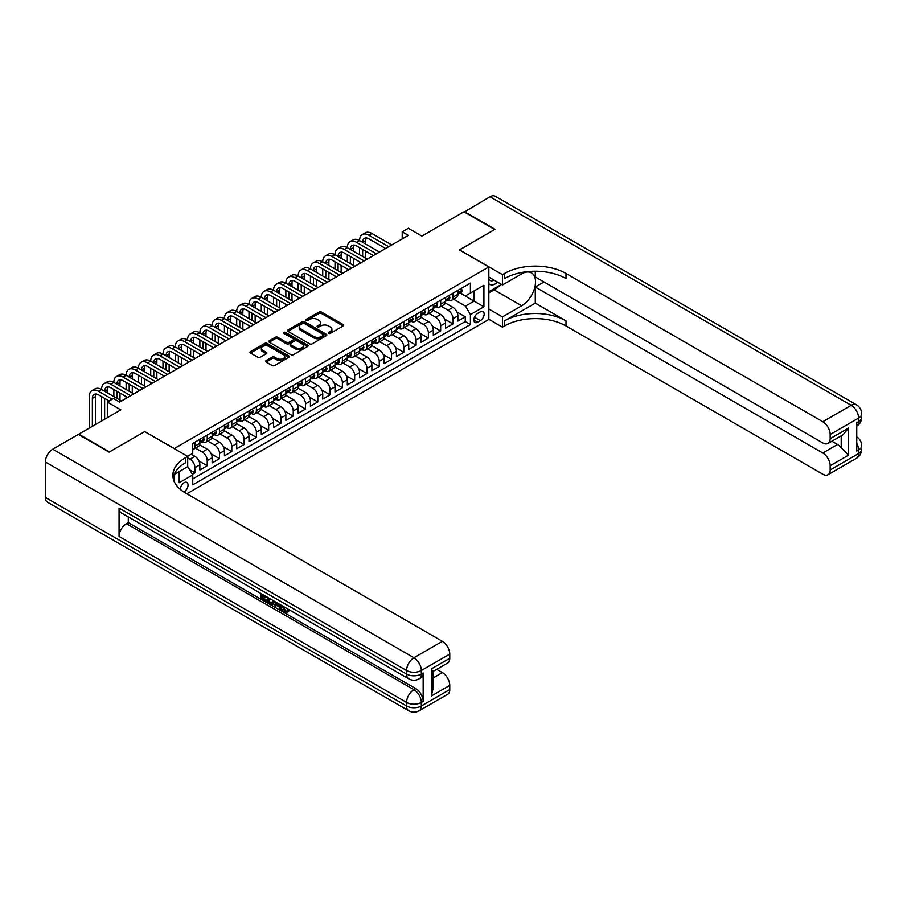 <?xml version="1.0" encoding="UTF-8"?>
<svg xmlns="http://www.w3.org/2000/svg" width="907" height="907" viewBox="0 0 907 907"><rect width="100%" height="100%" fill="white"/><g stroke="black" fill="none" stroke-linecap="round" stroke-linejoin="round"><path stroke-width="1.36" d="M328.651 333.357A1.19 0.692 0 0 0 330.341 333.357L343.152 325.953A1.701 0.986 0 0 0 343.651 325.262A1.701 0.986 0 0 0 343.152 324.57L321.441 312.031A1.701 0.986 0 0 0 319.037 312.031L306.215 319.434A1.19 0.692 0 0 0 307.904 320.409L309.57 319.445A5.453 3.152 0 0 1 317.28 319.445L319.094 320.488A5.453 3.152 0 0 1 320.693 322.722A5.453 3.152 0 0 1 319.094 324.944L317.439 325.908A1.19 0.692 0 0 0 319.128 326.883L320.783 325.919A5.453 3.152 0 0 1 328.504 325.919L330.307 326.962A5.453 3.152 0 0 1 331.905 329.196A5.453 3.152 0 0 1 330.307 331.418L328.651 332.381A1.19 0.692 0 0 0 328.651 333.357L328.651 332.381M183.804 491.979A5.555 3.209 120 0 0 184.121 491.809A5.555 3.209 120 0 0 187.76 486.9A5.555 3.209 120 0 0 186.91 482.456A5.555 3.209 120 0 0 184.121 482.728A5.555 3.209 120 0 0 180.198 489.281M266.091 360.635A1.701 0.986 0 0 0 265.592 361.326A1.701 0.986 0 0 0 266.091 362.029L272.179 365.544A1.701 0.986 0 0 0 274.594 365.544L288.823 357.324A1.701 0.986 0 0 0 289.322 356.632A1.701 0.986 0 0 0 288.823 355.929L267.111 343.402A1.701 0.986 0 0 0 264.708 343.402L250.468 351.61A1.701 0.986 0 0 0 249.969 352.313A1.701 0.986 0 0 0 250.468 353.004L257.826 357.256A1.701 0.986 0 0 0 260.241 357.256L266.329 353.741A1.701 0.986 0 0 0 266.828 353.038A1.701 0.986 0 0 0 266.329 352.347L262.679 350.238A4.558 2.63 0 0 1 261.341 348.379A4.558 2.63 0 0 1 264.164 345.941A4.558 2.63 0 0 1 269.13 346.519L283.426 354.762A4.558 2.63 0 0 1 284.764 356.632A4.558 2.63 0 0 1 281.941 359.059A4.558 2.63 0 0 1 276.975 358.492L274.594 357.12A1.701 0.986 0 0 0 272.179 357.12L266.091 360.635L266.091 362.029M144.814 431.653L174.303 448.534L488.828 266.941L459.35 249.913L494.666 229.516L463.953 211.785L421.868 236.081L408.354 228.281L402.209 231.829L408.354 235.378L119.622 402.073L113.477 398.524L107.332 402.073L107.332 417.673M144.814 431.505L109.486 451.901L78.773 434.17L120.846 409.873L107.332 402.073M309.684 343.889A1.701 0.986 0 0 0 312.099 343.889L326.327 335.669A1.701 0.986 0 0 0 326.826 334.978A1.701 0.986 0 0 0 326.327 334.275L304.616 321.747A1.701 0.986 0 0 0 302.212 321.747L287.984 329.955A1.701 0.986 0 0 0 287.474 330.658A1.701 0.986 0 0 0 287.984 331.35L309.684 343.889M284.299 333.617A1.19 0.692 0 0 1 285.501 333.776L285.501 332.359L307.575 345.102A1.701 0.986 0 0 1 308.074 345.805A1.701 0.986 0 0 1 307.575 346.497L293.346 354.716A1.701 0.986 0 0 1 290.932 354.716L269.22 342.177L269.22 340.783A1.701 0.986 0 0 0 268.721 341.486A1.701 0.986 0 0 0 269.22 342.177M269.22 340.783L275.32 337.268A1.701 0.986 0 0 1 277.723 337.268L286.533 342.358A1.701 0.986 0 0 0 288.948 342.358L292.984 340.023A1.701 0.986 0 0 0 293.483 339.331A1.701 0.986 0 0 0 292.984 338.628L283.823 333.334A1.19 0.692 0 0 1 285.501 332.359M192.386 474.338L194.937 472.864L189.835 469.917M187.692 457.831L190.028 459.18A6.95 4.013 60 0 1 194.937 467.683L199.857 464.849L199.857 470.03L207.227 465.767L198.916 460.971M195.504 448.149L202.306 452.083A6.95 4.013 60 0 1 207.227 460.597L212.136 457.752L212.136 462.933L219.517 458.681L211.206 453.885M207.782 441.051L214.596 444.986A6.95 4.013 60 0 1 219.517 453.5L224.426 450.666L224.426 455.836L231.795 451.584L223.485 446.788M220.072 433.965L226.886 437.9A6.95 4.013 60 0 1 231.795 446.403L236.716 443.568L236.716 448.75L244.085 444.487L235.775 439.691M232.362 426.868L239.176 430.802A6.95 4.013 60 0 1 244.085 439.317L248.994 436.471L248.994 441.652L256.375 437.401L248.065 432.605M244.641 419.771L251.454 423.705A6.95 4.013 60 0 1 256.375 432.22L261.284 429.385L261.284 434.555L268.653 430.303L260.343 425.508M256.93 412.685L263.744 416.619A6.95 4.013 60 0 1 268.653 425.122L273.574 422.288L273.574 427.469L280.943 423.206L272.633 418.41M269.22 405.588L276.034 409.522A6.95 4.013 60 0 1 280.943 418.036L285.864 415.191L285.864 420.372L293.233 416.12L284.923 411.325M281.51 398.49L288.313 402.425A6.95 4.013 60 0 1 293.233 410.939L298.142 408.105L298.142 413.275L305.523 409.023L297.213 404.227M293.789 391.405L300.602 395.327A6.95 4.013 60 0 1 305.523 403.842L310.432 401.007L310.432 406.189L317.801 401.926L309.491 397.13M306.078 384.307L312.892 388.241A6.95 4.013 60 0 1 317.801 396.756L322.722 393.91L322.722 399.091L330.091 394.84L321.781 390.044M318.368 377.21L325.171 381.144A6.95 4.013 60 0 1 330.091 389.659L335 386.824L335 391.994L342.381 387.743L334.071 382.947M330.647 370.124L337.461 374.047A6.95 4.013 60 0 1 342.381 382.561L347.29 379.727L347.29 384.908L354.66 380.645L346.349 375.849M342.937 363.027L349.751 366.961A6.95 4.013 60 0 1 354.66 375.475L359.58 372.63L359.58 377.811L366.95 373.559L358.639 368.764M355.227 355.929L362.04 359.864A6.95 4.013 60 0 1 366.95 368.378L371.87 365.544L371.87 370.714L379.239 366.462L370.929 361.666M367.516 348.844L374.319 352.766A6.95 4.013 60 0 1 379.239 361.281L384.149 358.446L384.149 363.628L391.518 359.365L383.219 354.569M379.795 341.746L386.609 345.68A6.95 4.013 60 0 1 391.518 354.195L396.438 351.349L396.438 356.53L403.808 352.279L395.497 347.483M392.085 334.649L398.899 338.583A6.95 4.013 60 0 1 403.808 347.098L408.728 344.263L408.728 349.433L416.098 345.182L407.787 340.386M404.375 327.563L411.177 331.486A6.95 4.013 60 0 1 416.098 340L421.007 337.166L421.007 342.347L428.387 338.084L420.077 333.288M416.653 320.466L423.467 324.4A6.95 4.013 60 0 1 428.387 332.914L433.297 330.069L433.297 335.25L440.666 330.998L432.356 326.191M428.943 313.368L435.757 317.303A6.95 4.013 60 0 1 440.666 325.817L445.586 322.983L445.586 328.153L452.956 323.901L452.956 318.72A6.95 4.013 -120 0 0 448.047 310.205L441.233 306.283M444.645 319.105L452.956 323.901M199.857 464.849A6.95 4.013 -120 0 0 194.937 456.334L191.252 454.214M212.136 457.752A6.95 4.013 -120 0 0 207.227 449.248L199.631 444.861M224.426 450.666A6.95 4.013 -120 0 0 219.517 442.151L211.909 437.764M236.716 443.568A6.95 4.013 -120 0 0 231.795 435.054L224.199 430.666M248.994 436.471A6.95 4.013 -120 0 0 244.085 427.968L236.489 423.58M261.284 429.385A6.95 4.013 -120 0 0 256.375 420.871L248.767 416.483M273.574 422.288A6.95 4.013 -120 0 0 268.653 413.773L261.057 409.386M285.864 415.191A6.95 4.013 -120 0 0 280.943 406.687L273.347 402.3M298.142 408.105A6.95 4.013 -120 0 0 293.233 399.59L285.637 395.203M310.432 401.007A6.95 4.013 -120 0 0 305.523 392.493L297.915 388.105M322.722 393.91A6.95 4.013 -120 0 0 317.801 385.407L310.205 381.019M335 386.824A6.95 4.013 -120 0 0 330.091 378.31L322.495 373.922M347.29 379.727A6.95 4.013 -120 0 0 342.381 371.212L334.774 366.825M359.58 372.63A6.95 4.013 -120 0 0 354.66 364.126L347.064 359.739M371.87 365.544A6.95 4.013 -120 0 0 366.95 357.029L359.353 352.642M384.149 358.446A6.95 4.013 -120 0 0 379.239 349.932L371.643 345.544M396.438 351.349A6.95 4.013 -120 0 0 391.518 342.846L383.922 338.458M408.728 344.263A6.95 4.013 -120 0 0 403.808 335.749L396.212 331.361M421.007 337.166A6.95 4.013 -120 0 0 416.098 328.651L408.501 324.264M433.297 330.069A6.95 4.013 -120 0 0 428.387 321.554L420.78 317.178M445.586 322.983A6.95 4.013 -120 0 0 440.666 314.468L433.07 310.081M480.359 311.838L477.649 313.403A5.385 3.106 120 0 0 474.134 318.153A5.385 3.106 120 0 0 474.962 322.461A5.385 3.106 120 0 0 477.649 322.2L480.359 320.636A5.385 3.106 120 0 0 483.873 315.885A5.385 3.106 120 0 0 483.046 311.577A5.385 3.106 120 0 0 480.359 311.838M174.303 481.708L174.303 474.429M186.831 493.793L488.828 319.434L488.828 266.941M187.692 466.481L192.726 474.928L192.726 484.86L470.404 324.536L470.404 314.604L465.484 306.101L453.523 299.185M192.726 474.928L179.212 482.728L179.212 471.583M187.568 456.334L192.726 453.353L192.726 443.432L470.404 283.109L470.404 293.04L483.919 285.24L483.919 306.804L470.404 314.604M202.25 441.834L202.306 441.868A6.95 4.013 60 0 0 205.787 442.208L210.696 439.373A6.95 4.013 -120 0 0 212.136 436.188L212.136 432.22M214.528 434.736L214.596 434.77A6.95 4.013 60 0 0 218.077 435.122L222.986 432.276A6.95 4.013 -120 0 0 224.426 429.102L224.426 425.122M226.818 427.639L226.886 427.685A6.95 4.013 60 0 0 230.355 428.025L235.276 425.19A6.95 4.013 -120 0 0 236.716 422.004L236.716 418.036M239.108 420.553L239.176 420.587A6.95 4.013 60 0 0 242.645 420.927L247.566 418.093A6.95 4.013 -120 0 0 248.994 414.907L248.994 410.939M251.398 413.456L251.454 413.49A6.95 4.013 60 0 0 254.935 413.841L259.844 410.996A6.95 4.013 -120 0 0 261.284 407.821L261.284 403.842M263.676 406.359L263.744 406.404A6.95 4.013 60 0 0 267.214 406.744L272.134 403.91A6.95 4.013 -120 0 0 273.574 400.724L273.574 396.756M275.966 399.273L276.034 399.307A6.95 4.013 60 0 0 279.503 399.647L284.424 396.812A6.95 4.013 -120 0 0 285.864 393.627L285.864 389.659M288.256 392.175L288.313 392.209A6.95 4.013 60 0 0 291.793 392.561L296.702 389.715A6.95 4.013 -120 0 0 298.142 386.541L298.142 382.561M300.534 385.078L300.602 385.124A6.95 4.013 60 0 0 304.083 385.464L308.992 382.629A6.95 4.013 -120 0 0 310.432 379.443L310.432 375.475M312.824 377.992L312.892 378.026A6.95 4.013 60 0 0 316.362 378.366L321.282 375.532A6.95 4.013 -120 0 0 322.722 372.346L322.722 368.378M325.114 370.895L325.171 370.929A6.95 4.013 60 0 0 328.651 371.28L333.561 368.435A6.95 4.013 -120 0 0 335 365.26L335 361.281M337.393 363.798L337.461 363.832A6.95 4.013 60 0 0 340.941 364.183L345.85 361.349A6.95 4.013 -120 0 0 347.29 358.163L347.29 354.195M349.683 356.712L349.751 356.746A6.95 4.013 60 0 0 353.22 357.086L358.14 354.252A6.95 4.013 -120 0 0 359.58 351.066L359.58 347.098M361.972 349.614L362.04 349.649A6.95 4.013 60 0 0 365.51 349.989L370.43 347.154A6.95 4.013 -120 0 0 371.87 343.98L371.87 340M374.262 342.517L374.319 342.551A6.95 4.013 60 0 0 377.8 342.903L382.709 340.068A6.95 4.013 -120 0 0 384.149 336.882L384.149 332.914M386.541 335.431L386.609 335.465A6.95 4.013 60 0 0 390.089 335.805L394.998 332.971A6.95 4.013 -120 0 0 396.438 329.785L396.438 325.817M398.831 328.334L398.899 328.368A6.95 4.013 60 0 0 402.368 328.708L407.288 325.874A6.95 4.013 -120 0 0 408.728 322.699L408.728 318.72M411.12 321.237L411.177 321.271A6.95 4.013 60 0 0 414.658 321.622L419.567 318.788A6.95 4.013 -120 0 0 421.007 315.602L421.007 311.634M423.399 314.139L423.467 314.185A6.95 4.013 60 0 0 426.948 314.525L431.857 311.691A6.95 4.013 -120 0 0 433.297 308.505L433.297 304.537M435.689 307.054L435.757 307.088A6.95 4.013 60 0 0 439.226 307.428L444.147 304.593A6.95 4.013 -120 0 0 445.586 301.419L445.586 297.439M192.726 478.896L465.246 321.566L465.246 316.804L457.876 321.067L457.876 315.885A6.95 4.013 -120 0 0 452.956 307.371L445.36 302.983M447.979 299.956L448.047 299.99A6.95 4.013 -120 0 0 451.516 300.342A6.95 4.013 -120 0 0 452.956 297.156L452.956 293.188M451.516 300.342L456.436 297.507A6.95 4.013 -120 0 0 457.876 294.322L457.876 290.342M194.937 442.151L194.937 446.119A6.95 4.013 60 0 1 193.497 449.305A6.95 4.013 60 0 1 192.726 449.589M193.497 449.305L198.418 446.471A6.95 4.013 -120 0 0 199.857 443.285L199.857 439.317M207.227 435.054L207.227 439.033A6.95 4.013 60 0 1 205.787 442.208M219.517 427.968L219.517 431.936A6.95 4.013 60 0 1 218.077 435.122M231.795 420.871L231.795 424.839A6.95 4.013 60 0 1 230.355 428.025M244.085 413.773L244.085 417.753A6.95 4.013 60 0 1 242.645 420.927M256.375 406.687L256.375 410.656A6.95 4.013 60 0 1 254.935 413.841M268.653 399.59L268.653 403.558A6.95 4.013 60 0 1 267.214 406.744M280.943 392.493L280.943 396.472A6.95 4.013 60 0 1 279.503 399.647M293.233 385.407L293.233 389.375A6.95 4.013 60 0 1 291.793 392.561M305.523 378.31L305.523 382.278A6.95 4.013 60 0 1 304.083 385.464M317.801 371.212L317.801 375.192A6.95 4.013 60 0 1 316.362 378.366M330.091 364.115L330.091 368.095A6.95 4.013 60 0 1 328.651 371.28M342.381 357.029L342.381 360.997A6.95 4.013 60 0 1 340.941 364.183M354.66 349.932L354.66 353.911A6.95 4.013 60 0 1 353.22 357.086M366.95 342.835L366.95 346.814A6.95 4.013 60 0 1 365.51 349.989M379.239 335.749L379.239 339.717A6.95 4.013 60 0 1 377.8 342.903M391.518 328.651L391.518 332.631A6.95 4.013 60 0 1 390.089 335.805M403.808 321.554L403.808 325.534A6.95 4.013 60 0 1 402.368 328.708M416.098 314.468L416.098 318.436A6.95 4.013 60 0 1 414.658 321.622M428.387 307.371L428.387 311.339A6.95 4.013 60 0 1 426.948 314.525M440.666 300.274L440.666 304.253A6.95 4.013 60 0 1 439.226 307.428M440.666 325.817L440.666 330.998M428.387 332.914L428.387 338.084M416.098 340L416.098 345.182M403.808 347.098L403.808 352.279M391.518 354.195L391.518 359.365M379.239 361.281L379.239 366.462M366.95 368.378L366.95 373.559M354.66 375.475L354.66 380.645M342.381 382.561L342.381 387.743M330.091 389.659L330.091 394.84M317.801 396.756L317.801 401.926M305.523 403.842L305.523 409.023M293.233 410.939L293.233 416.12M280.943 418.036L280.943 423.206M268.653 425.122L268.653 430.303M256.375 432.22L256.375 437.401M244.085 439.317L244.085 444.487M231.795 446.403L231.795 451.584M219.517 453.5L219.517 458.681M207.227 460.597L207.227 465.767M194.937 467.683L194.937 472.864M465.484 306.101L474.089 301.135L474.089 290.92L483.919 285.24M460.019 293.006L483.919 306.804M460.268 292.859L465.484 295.886L470.404 293.04M402.209 231.829L402.209 238.915M456.935 312.008L465.246 316.804M465.246 321.566L470.404 324.536M329.128 333.527L330.307 332.846A5.453 3.152 0 0 0 331.905 330.613L331.905 329.196M320.693 322.722L320.693 324.139A5.453 3.152 0 0 1 319.094 326.361L317.915 327.053M343.152 324.57L343.152 325.953L321.441 313.448A1.701 0.986 0 0 0 319.037 313.448L306.691 320.568M326.305 335.681L304.616 323.164A1.701 0.986 0 0 0 302.212 323.164L288.007 331.361M323.311 335.465A1.19 0.692 0 0 0 323.311 334.49L304.264 323.482A1.19 0.692 0 0 0 302.575 323.482L300.818 324.491A5.453 3.152 0 0 0 299.219 326.724A5.453 3.152 0 0 0 300.818 328.946L313.845 336.474A5.453 3.152 0 0 0 321.566 336.474L323.311 335.465L323.311 336.882A1.19 0.692 0 0 0 323.663 336.395L323.663 334.978M299.219 326.724L299.219 328.141A5.453 3.152 0 0 0 300.818 330.375L300.818 328.946M323.311 336.882L321.566 337.892A5.453 3.152 0 0 1 313.845 337.892L300.818 330.375M269.243 342.188L275.32 338.685L275.32 337.268M293.483 339.331L293.483 340.749A1.701 0.986 0 0 1 292.984 341.44L288.948 343.776A1.701 0.986 0 0 1 286.533 343.776L277.723 338.685A1.701 0.986 0 0 0 275.32 338.685M285.501 333.776L307.552 346.508M295.671 347.63A4.558 2.63 0 0 0 300.636 348.197A4.558 2.63 0 0 0 303.46 345.771A4.558 2.63 0 0 0 302.122 343.9L297.088 340.998A1.701 0.986 0 0 0 294.673 340.998L290.637 343.334A1.701 0.986 0 0 0 290.127 344.025A1.701 0.986 0 0 0 290.637 344.717L295.671 347.63L295.671 349.048A4.558 2.63 0 0 0 300.636 349.614A4.558 2.63 0 0 0 303.46 347.188L303.46 345.771M290.127 344.025L290.127 345.442A1.701 0.986 0 0 0 290.637 346.145L290.637 344.717M295.671 349.048L290.637 346.145M284.764 356.632L284.764 358.05A4.558 2.63 0 0 1 281.941 360.476A4.558 2.63 0 0 1 276.975 359.909L274.594 358.537A1.701 0.986 0 0 0 272.179 358.537L266.114 362.04M261.341 348.379L261.341 349.796A4.558 2.63 0 0 0 262.679 351.655L262.679 350.238M266.329 352.347L266.329 353.741L262.679 351.655M288.8 357.335L267.111 344.819A1.701 0.986 0 0 0 264.708 344.819L250.491 353.016M461.13 288.471L462.173 290.274A4.603 2.653 60 0 1 461.221 292.315L458.885 293.664A4.603 2.653 -120 0 0 459.69 292.598L459.588 292.19M89.271 428.104L89.271 396.608A13.027 7.528 60 0 1 91.97 390.645L95.042 388.865A13.027 7.528 60 0 1 101.561 389.511A13.027 7.528 60 0 1 104.26 383.548L107.332 381.779A13.027 7.528 60 0 1 113.851 382.425A13.027 7.528 60 0 1 116.549 376.462L119.622 374.682A13.027 7.528 60 0 1 126.13 375.328A13.027 7.528 60 0 1 128.828 369.364L131.9 367.584A13.027 7.528 60 0 1 138.42 368.231A13.027 7.528 60 0 1 141.118 362.267L144.19 360.498A13.027 7.528 60 0 1 150.709 361.145A13.027 7.528 60 0 1 153.408 355.181L156.48 353.401A13.027 7.528 60 0 1 162.999 354.047A13.027 7.528 60 0 1 165.698 348.084L168.759 346.304A13.027 7.528 60 0 1 175.278 346.95A13.027 7.528 60 0 1 177.976 340.987L181.049 339.218A13.027 7.528 60 0 1 187.568 339.864A13.027 7.528 60 0 1 190.266 333.901L193.338 332.121A13.027 7.528 60 0 1 199.857 332.767A13.027 7.528 60 0 1 202.556 326.803L205.628 325.023A13.027 7.528 60 0 1 212.136 325.67A13.027 7.528 60 0 1 214.834 319.706L217.907 317.938A13.027 7.528 60 0 1 224.426 318.584A13.027 7.528 60 0 1 227.124 312.609L230.197 310.84A13.027 7.528 60 0 1 236.716 311.486A13.027 7.528 60 0 1 239.414 305.523L242.486 303.743A13.027 7.528 60 0 1 248.994 304.389A13.027 7.528 60 0 1 251.704 298.426L254.765 296.657A13.027 7.528 60 0 1 261.284 297.303A13.027 7.528 60 0 1 263.982 291.328L267.055 289.56A13.027 7.528 60 0 1 273.574 290.206A13.027 7.528 60 0 1 276.272 284.242L279.345 282.462A13.027 7.528 60 0 1 285.864 283.109A13.027 7.528 60 0 1 288.562 277.145L291.635 275.377A13.027 7.528 60 0 1 298.142 276.023A13.027 7.528 60 0 1 300.841 270.048L303.913 268.279A13.027 7.528 60 0 1 310.432 268.925A13.027 7.528 60 0 1 313.13 262.962L316.203 261.182A13.027 7.528 60 0 1 322.722 261.828A13.027 7.528 60 0 1 325.42 255.865L328.493 254.096A13.027 7.528 60 0 1 335 254.742A13.027 7.528 60 0 1 337.699 248.767L340.771 246.999A13.027 7.528 60 0 1 347.29 247.645A13.027 7.528 60 0 1 349.989 241.681L353.061 239.901A13.027 7.528 60 0 1 359.58 240.548A13.027 7.528 60 0 1 362.278 234.584L365.351 232.816A13.027 7.528 60 0 1 371.87 233.462L391.767 244.947M362.278 234.584A13.027 7.528 60 0 1 368.798 235.23L388.695 246.727M458.024 293.879L458.046 293.879A4.603 2.653 -120 0 0 458.885 293.664M459.089 292.258L459.69 292.598L458.205 293.449A4.603 2.653 60 0 1 457.876 294.106M385.622 248.495L368.798 238.779A8.685 5.011 -120 0 0 364.444 238.348A8.685 5.011 -120 0 0 362.653 242.328L365.725 240.548L365.725 244.096M366.269 237.951A8.685 5.011 -120 0 0 365.725 240.548M362.653 249.414L362.653 256.511M365.725 251.194L365.725 258.28M359.58 263.529L359.58 261.828M359.58 254.742L359.58 247.645M488.828 283.664A11.292 6.519 120 0 0 491.413 284.923A11.292 6.519 120 0 0 497.66 282.179M488.828 278.971A7.732 4.467 120 0 0 490.086 280.49A7.732 4.467 120 0 0 491.22 280.841A7.732 4.467 120 0 0 494.009 280.07M501.492 284.39L488.828 291.691M464.316 212L489.995 196.751L851.219 405.304A10.431 6.02 120 0 1 856.435 404.783A10.431 10.431 0 0 1 861.65 413.807A10.431 6.02 180 0 1 858.6 418.07L830.154 434.487A10.431 6.02 -120 0 0 822.785 421.721L851.219 405.304A10.431 6.02 60 0 1 858.6 418.07L858.6 421.619L856.752 422.673L856.752 451.051L858.6 449.985L858.6 453.534A10.431 6.02 60 0 1 856.435 458.307L827.989 474.735A10.431 6.02 -120 0 0 830.154 469.962L858.6 453.534A10.431 6.02 0 0 0 861.65 449.282A10.431 10.431 0 0 1 856.435 458.307M464.316 211.569L495.041 229.312L459.464 249.981M488.828 309.004L502.467 316.883L521.695 305.772A19.546 11.281 120 0 0 534.472 288.551A19.546 11.281 120 0 0 531.468 272.882A19.546 11.281 120 0 0 521.695 273.857L502.467 284.957L502.467 274.674L504.564 273.46A43.434 25.079 180 0 1 565.991 273.46L822.785 421.721M502.467 316.883L502.467 327.166L504.564 325.953A43.434 25.079 180 0 1 565.991 325.953L822.785 474.214A10.431 6.02 -120 0 0 827.989 474.735M535.277 303.119L504.564 320.851A43.434 25.079 180 0 1 565.991 320.851L535.277 303.119L535.277 287.009L543.996 281.975M535.277 271.227L535.277 276.941L822.785 442.933A10.431 6.02 -120 0 0 827.989 443.444A10.431 6.02 -120 0 0 830.154 438.671L848.578 428.036L848.578 455.133L841.208 447.763L841.208 435.813M848.578 455.133L830.154 465.767L830.154 469.962M830.154 465.767A10.431 6.02 -120 0 0 822.785 453.001L837.524 444.487A10.431 6.02 60 0 1 841.208 447.763M535.277 287.009L822.785 453.001M489.995 196.751A10.431 6.02 -60 0 1 495.211 196.229L856.435 404.783M488.828 277.077L502.467 284.957M459.464 249.844L502.467 274.674M488.828 319.287L502.467 327.166M830.154 434.487L830.154 438.671M831.855 441.221L837.524 444.487M504.564 273.46L504.564 278.574A43.434 25.079 180 0 1 565.991 278.574L565.991 273.46M827.989 443.444L843.068 434.748L848.578 428.036M499.598 285.478A19.546 11.281 -60 0 1 494.179 289.889L488.828 292.972M283.426 606.454L285.705 611.216L286.567 611.522M282.542 605.989L284.719 611.794L286.159 611.964L287.768 610.286L288.811 611.159L286.963 613.109L284.821 612.826C282.553 611.295 281.419 609.153 281.408 606.432L281.487 605.377M276.533 605.309L275.07 607.089L273.971 606.454L275.83 602.112M280.501 604.81L281.975 609.946L280.989 610.513L279.889 609.867L279.05 606.772L275.909 604.958L275.07 607.089M262.826 596.092L262.826 597.906L267.168 600.411L267.168 601.398L266.182 601.965L260.797 598.847L260.797 593.439M266.692 596.84L265.717 597.758L261.84 595.525L261.84 598.473L262.826 597.906M119.066 508.09L406.574 674.071A10.431 6.02 120 0 0 408.728 678.844L121.232 512.852A10.431 6.02 -60 0 1 119.066 508.09L119.066 536.456A10.431 6.02 -60 0 1 126.436 523.69L128.284 522.625L415.791 688.617A10.431 6.02 60 0 1 423.161 701.383L423.161 673.005A10.431 6.02 60 0 1 421.007 677.778L419.159 678.844A10.431 6.02 -120 0 0 421.313 674.071L423.161 673.005M128.284 522.625L128.284 516.933M274.64 601.432L272.633 604.788L267.599 602.781L267.599 597.362M109.112 452.117L144.689 431.585L187.692 456.402L185.606 457.616A43.434 25.079 -0 0 0 172.874 475.347A43.434 25.079 -0 0 0 185.606 493.079L442.389 641.34A10.431 6.02 60 0 1 449.759 654.106L421.313 670.522L421.313 674.071A10.431 6.02 -0 0 1 406.574 674.071L406.574 670.522L45.35 461.98A10.431 6.02 -60 0 1 52.719 449.203L78.399 434.385L109.112 452.117M187.692 456.402L187.692 466.697L174.11 474.542M431.335 668.935L432.854 671.237L432.854 689.467L431.335 696.032L431.335 668.935L449.759 658.289L449.759 654.106M449.759 658.289A10.431 6.02 60 0 1 447.605 663.062L432.854 671.577M45.35 497.444L406.574 705.997A10.431 6.02 120 0 0 408.728 710.771L47.504 502.217A10.431 6.02 -60 0 1 45.35 497.444L45.35 461.98M436.721 669.343L442.389 672.62A10.431 6.02 60 0 1 449.759 685.386L431.335 696.032M423.161 701.383L421.313 702.449L421.313 705.997L449.759 689.569L449.759 685.386M449.759 689.569A10.431 6.02 60 0 1 447.605 694.343L419.159 710.771A10.431 6.02 -120 0 0 421.313 705.997A10.431 6.02 -0 0 1 406.574 705.997L406.574 702.449L119.066 536.456M185.606 457.616L185.606 462.717A43.434 25.079 -0 0 0 173.101 477.898M261.84 598.473L266.182 600.978L267.168 600.411M266.182 600.978L266.182 601.965M261.84 594.04L266.148 596.523M265.717 596.772L265.717 597.758M273.574 600.819L272.633 604.788M268.642 597.962L268.642 602.395L270.161 603.28L271.907 603.677L272.542 600.219M273.653 601.965L274.617 601.409M269.628 598.529L269.628 601.829L272.882 603.11M268.642 602.395L269.628 601.829M270.161 603.28L271.148 602.702M279.129 604.028L280.989 610.513M276.805 602.679L276.227 604.153L278.744 605.604L278.154 603.461M277.417 603.03L278.381 604.266M276.227 604.153L277.202 603.586M284.719 611.794L285.705 611.216M282.44 607.021L283.381 606.477M286.793 610.853L287.825 611.726L288.811 611.159M287.825 611.726L286.963 613.109M448.84 295.557L449.883 297.371A4.603 2.653 60 0 1 448.931 299.412L446.595 300.75A4.603 2.653 -120 0 0 447.4 299.695L447.298 299.287M349.989 241.681A13.027 7.528 60 0 1 356.508 242.328L359.58 240.548L379.477 252.044M356.508 242.328L376.416 253.813M445.734 300.965L445.756 300.965A4.603 2.653 -120 0 0 446.595 300.75M446.8 299.355L447.4 299.695L445.927 300.546A4.603 2.653 60 0 1 445.586 301.203M373.344 255.593L356.508 245.876A8.685 5.011 -120 0 0 352.165 245.446A8.685 5.011 -120 0 0 350.363 249.414L353.435 247.645L353.435 251.194M353.979 245.037A8.685 5.011 -120 0 0 353.435 247.645M350.363 256.511L350.363 263.608M353.435 258.28L353.435 265.377M347.29 270.626L347.29 268.925M347.29 261.828L347.29 254.742M436.55 302.655L437.593 304.469A4.603 2.653 60 0 1 436.641 306.498L434.306 307.847A4.603 2.653 -120 0 0 435.111 306.793L435.02 306.385M337.699 248.767A13.027 7.528 60 0 1 344.218 249.414L347.29 247.645L367.199 259.141M344.218 249.414L364.126 260.91M433.455 308.063L433.467 308.063A4.603 2.653 -120 0 0 434.306 307.847M434.521 306.441L435.111 306.793L433.637 307.643A4.603 2.653 60 0 1 433.297 308.289M361.054 262.679L344.218 252.962A8.685 5.011 -120 0 0 339.876 252.531A8.685 5.011 -120 0 0 338.073 256.511L341.145 254.742L341.145 258.28M341.69 252.135A8.685 5.011 -120 0 0 341.145 254.742M338.073 263.608L338.073 270.694M341.145 265.377L341.145 272.474M335 277.723L335 276.023M335 268.925L335 261.828M424.272 309.752L425.315 311.555A4.603 2.653 60 0 1 424.363 313.595L422.027 314.944A4.603 2.653 -120 0 0 422.821 313.879L422.73 313.471M325.42 255.865A13.027 7.528 60 0 1 331.939 256.511L335 254.742L354.909 266.227M331.939 256.511L351.837 268.007M421.165 315.16L421.188 315.16A4.603 2.653 -120 0 0 422.027 314.944M422.231 313.539L422.821 313.879L421.347 314.729A4.603 2.653 60 0 1 421.007 315.387M348.764 269.776L331.939 260.06A8.685 5.011 -120 0 0 327.586 259.629A8.685 5.011 -120 0 0 325.794 263.608L328.867 261.828L328.867 265.377M329.411 259.232A8.685 5.011 -120 0 0 328.867 261.828M325.794 270.694L325.794 277.791M328.867 272.474L328.867 279.56M322.722 284.809L322.722 283.109M322.722 276.023L322.722 268.925M411.982 316.838L413.025 318.652A4.603 2.653 60 0 1 412.073 320.693L409.737 322.03A4.603 2.653 -120 0 0 410.542 320.976L410.44 320.568M313.13 262.962A13.027 7.528 60 0 1 319.649 263.608L322.722 261.828L342.619 273.324M319.649 263.608L339.547 275.093M408.876 322.257L408.898 322.257A4.603 2.653 -120 0 0 409.737 322.03M409.941 320.636L410.542 320.976L409.068 321.826A4.603 2.653 60 0 1 408.728 322.484M336.474 276.873L319.649 267.157A8.685 5.011 -120 0 0 315.307 266.726A8.685 5.011 -120 0 0 313.505 270.694L316.577 268.925L316.577 272.474M317.121 266.318A8.685 5.011 -120 0 0 316.577 268.925M313.505 277.791L313.505 284.889M316.577 279.56L316.577 286.657M310.432 291.907L310.432 290.206M310.432 283.109L310.432 276.023M399.692 323.935L400.735 325.749A4.603 2.653 60 0 1 399.783 327.778L397.447 329.128A4.603 2.653 -120 0 0 398.252 328.073L398.15 327.665M300.841 270.048A13.027 7.528 60 0 1 307.36 270.694L310.432 268.925L330.341 280.422M307.36 270.694L327.268 282.19M396.597 329.343L396.608 329.343A4.603 2.653 -120 0 0 397.447 329.128M397.663 327.722L398.252 328.073L396.778 328.924A4.603 2.653 60 0 1 396.438 329.57M324.196 283.959L307.36 274.243A8.685 5.011 -120 0 0 303.017 273.812A8.685 5.011 -120 0 0 301.215 277.791L304.287 276.023L304.287 279.56M304.831 273.415A8.685 5.011 -120 0 0 304.287 276.023M301.215 284.889L301.215 291.975M304.287 286.657L304.287 293.755M298.142 299.004L298.142 297.303M298.142 290.206L298.142 283.109M387.402 331.032L388.457 332.835A4.603 2.653 60 0 1 387.493 334.876L385.169 336.225A4.603 2.653 -120 0 0 385.963 335.159L385.872 334.751M288.562 277.145A13.027 7.528 60 0 1 295.07 277.791L298.142 276.023L318.051 287.508M295.07 277.791L314.978 289.288M384.307 336.44L384.319 336.44A4.603 2.653 -120 0 0 385.169 336.225M385.373 334.819L385.963 335.159L384.489 336.009A4.603 2.653 60 0 1 384.149 336.667M311.906 291.056L295.07 281.34A8.685 5.011 -120 0 0 290.728 280.909A8.685 5.011 -120 0 0 288.936 284.889L291.997 283.109L291.997 286.657M292.542 280.512A8.685 5.011 -120 0 0 291.997 283.109M288.936 291.975L288.936 299.072M291.997 293.755L291.997 300.841M285.864 306.09L285.864 304.389M285.864 297.303L285.864 290.206M375.124 338.118L376.167 339.932A4.603 2.653 60 0 1 375.215 341.973L372.879 343.322A4.603 2.653 -120 0 0 373.684 342.256L373.582 341.848M276.272 284.242A13.027 7.528 60 0 1 282.791 284.889L285.864 283.109L305.761 294.605M282.791 284.889L302.689 296.374M372.017 343.538L372.04 343.538A4.603 2.653 -120 0 0 372.879 343.322M373.083 341.916L373.684 342.256L372.21 343.107A4.603 2.653 60 0 1 371.87 343.764M299.616 298.154L282.791 288.437A8.685 5.011 -120 0 0 278.449 288.007A8.685 5.011 -120 0 0 276.646 291.975L279.719 290.206L279.719 293.755M280.263 287.598A8.685 5.011 -120 0 0 279.719 290.206M276.646 299.072L276.646 306.169M279.719 300.841L279.719 307.938M273.574 313.187L273.574 311.486M273.574 304.389L273.574 297.303M362.834 345.216L363.877 347.03A4.603 2.653 60 0 1 362.925 349.059L360.589 350.408A4.603 2.653 -120 0 0 361.394 349.354L361.292 348.946M263.982 291.328A13.027 7.528 60 0 1 270.501 291.975L273.574 290.206L293.471 301.702M270.501 291.975L290.41 303.471M359.728 350.624L359.75 350.624A4.603 2.653 -120 0 0 360.589 350.408M360.793 349.002L361.394 349.354L359.92 350.204A4.603 2.653 60 0 1 359.58 350.85M287.338 305.24L270.501 295.523A8.685 5.011 -120 0 0 266.159 295.092A8.685 5.011 -120 0 0 264.356 299.072L267.429 297.303L267.429 300.841M267.973 294.696A8.685 5.011 -120 0 0 267.429 297.303M264.356 306.169L264.356 313.255M267.429 307.938L267.429 315.035M261.284 320.284L261.284 318.584M261.284 311.486L261.284 304.389M350.544 352.313L351.587 354.115A4.603 2.653 60 0 1 350.635 356.156L348.299 357.505A4.603 2.653 -120 0 0 349.104 356.44L349.014 356.032M251.704 298.426A13.027 7.528 60 0 1 258.212 299.072L261.284 297.303L281.193 308.788M258.212 299.072L278.12 310.568M347.449 357.721L347.46 357.721A4.603 2.653 -120 0 0 348.299 357.505M348.515 356.1L349.104 356.44L347.63 357.29A4.603 2.653 60 0 1 347.29 357.948M275.048 312.337L258.212 302.621A8.685 5.011 -120 0 0 253.869 302.19A8.685 5.011 -120 0 0 252.067 306.169L255.139 304.389L255.139 307.938M255.683 301.793A8.685 5.011 -120 0 0 255.139 304.389M252.067 313.255L252.067 320.352M255.139 315.035L255.139 322.132M248.994 327.37L248.994 325.67M248.994 318.584L248.994 311.486M338.266 359.399L339.309 361.213A4.603 2.653 60 0 1 338.356 363.253L336.021 364.603A4.603 2.653 -120 0 0 336.814 363.537L336.724 363.129M239.414 305.523A13.027 7.528 60 0 1 245.933 306.169L248.994 304.389L268.903 315.885M245.933 306.169L265.83 317.654M335.159 364.818L335.182 364.818A4.603 2.653 -120 0 0 336.021 364.603M336.225 363.197L336.814 363.537L335.341 364.387A4.603 2.653 60 0 1 335 365.045M262.758 319.434L245.933 309.718A8.685 5.011 -120 0 0 241.579 309.287A8.685 5.011 -120 0 0 239.788 313.255L242.861 311.486L242.861 315.035M243.405 308.879A8.685 5.011 -120 0 0 242.861 311.486M239.788 320.352L239.788 327.45M242.861 322.132L242.861 329.218M236.716 334.468L236.716 332.767M236.716 325.67L236.716 318.584M325.976 366.496L327.019 368.31A4.603 2.653 60 0 1 326.067 370.339L323.731 371.689A4.603 2.653 -120 0 0 324.536 370.634L324.434 370.226M227.124 312.609A13.027 7.528 60 0 1 233.643 313.255L236.716 311.486L256.613 322.983M233.643 313.255L253.541 324.751M322.869 371.904L322.892 371.904A4.603 2.653 -120 0 0 323.731 371.689M323.935 370.283L324.536 370.634L323.062 371.485A4.603 2.653 60 0 1 322.722 372.142M250.468 326.52L233.643 316.804A8.685 5.011 -120 0 0 229.301 316.373A8.685 5.011 -120 0 0 227.498 320.352L230.571 318.584L230.571 322.132M231.115 315.976A8.685 5.011 -120 0 0 230.571 318.584M227.498 327.45L227.498 334.536M230.571 329.218L230.571 336.316M224.426 341.565L224.426 339.864M224.426 332.767L224.426 325.67M313.686 373.593L314.729 375.396A4.603 2.653 60 0 1 313.777 377.437L311.441 378.786A4.603 2.653 -120 0 0 312.246 377.72L312.144 377.312M214.834 319.706A13.027 7.528 60 0 1 221.353 320.352L224.426 318.584L244.334 330.069M221.353 320.352L241.262 331.849M310.591 379.001L310.602 379.001A4.603 2.653 -120 0 0 311.441 378.786M311.657 377.38L312.246 377.72L310.772 378.57A4.603 2.653 60 0 1 310.432 379.228M238.19 333.617L221.353 323.901A8.685 5.011 -120 0 0 217.011 323.47A8.685 5.011 -120 0 0 215.208 327.45L218.281 325.67L218.281 329.218M218.825 323.073A8.685 5.011 -120 0 0 218.281 325.67M215.208 334.536L215.208 341.633M218.281 336.316L218.281 343.413M212.136 348.662L212.136 346.95M212.136 339.864L212.136 332.767M301.396 380.679L302.45 382.493A4.603 2.653 60 0 1 301.487 384.534L299.163 385.883A4.603 2.653 -120 0 0 299.956 384.817L299.866 384.409M202.556 326.803A13.027 7.528 60 0 1 209.064 327.45L212.136 325.67L232.045 337.166M209.064 327.45L228.972 338.935M298.301 386.099L298.312 386.099A4.603 2.653 -120 0 0 299.163 385.883M299.367 384.477L299.956 384.817L298.482 385.668A4.603 2.653 60 0 1 298.142 386.325M225.9 340.715L209.064 330.998A8.685 5.011 -120 0 0 204.721 330.567A8.685 5.011 -120 0 0 202.93 334.536L205.991 332.767L205.991 336.316M206.535 330.159A8.685 5.011 -120 0 0 205.991 332.767M202.93 341.633L202.93 348.73M205.991 343.413L205.991 350.499M199.857 355.748L199.857 354.047M199.857 346.95L199.857 339.864M289.118 387.777L290.161 389.591A4.603 2.653 60 0 1 289.208 391.62L286.873 392.969A4.603 2.653 -120 0 0 287.678 391.915L287.576 391.507M190.266 333.901A13.027 7.528 60 0 1 196.785 334.536L199.857 332.767L219.755 344.263M196.785 334.536L216.682 346.032M286.011 393.185L286.034 393.185A4.603 2.653 -120 0 0 286.873 392.969M287.077 391.563L287.678 391.915L286.204 392.765A4.603 2.653 60 0 1 285.864 393.423M213.61 347.8L196.785 338.084A8.685 5.011 -120 0 0 192.443 337.653A8.685 5.011 -120 0 0 190.64 341.633L193.713 339.864L193.713 343.413M194.257 337.257A8.685 5.011 -120 0 0 193.713 339.864M190.64 348.73L190.64 355.816M193.713 350.499L193.713 357.596M187.568 362.845L187.568 361.145M187.568 354.047L187.568 346.95M276.828 394.874L277.871 396.676A4.603 2.653 60 0 1 276.918 398.717L274.583 400.066A4.603 2.653 -120 0 0 275.388 399.001L275.286 398.592M177.976 340.987A13.027 7.528 60 0 1 184.495 341.633L187.568 339.864L207.476 351.349M184.495 341.633L204.404 353.129M273.721 400.282L273.744 400.282A4.603 2.653 -120 0 0 274.583 400.066M274.787 398.661L275.388 399.001L273.914 399.851A4.603 2.653 60 0 1 273.574 400.509M201.331 354.898L184.495 345.182A8.685 5.011 -120 0 0 180.153 344.751A8.685 5.011 -120 0 0 178.35 348.73L181.423 346.95L181.423 350.499M181.967 344.354A8.685 5.011 -120 0 0 181.423 346.95M178.35 355.816L178.35 362.913M181.423 357.596L181.423 364.693M175.278 369.943L175.278 368.231M175.278 361.145L175.278 354.047M264.538 401.96L265.581 403.774A4.603 2.653 60 0 1 264.629 405.814L262.293 407.164A4.603 2.653 -120 0 0 263.098 406.098L263.007 405.69M165.698 348.084A13.027 7.528 60 0 1 172.205 348.73L175.278 346.95L195.186 358.446M172.205 348.73L192.114 360.215M261.443 407.379L261.454 407.379A4.603 2.653 -120 0 0 262.293 407.164M262.508 405.758L263.098 406.098L261.624 406.948A4.603 2.653 60 0 1 261.284 407.606M189.041 361.995L172.205 352.279A8.685 5.011 -120 0 0 167.863 351.848A8.685 5.011 -120 0 0 166.06 355.816L169.133 354.047L169.133 357.596M169.677 351.44A8.685 5.011 -120 0 0 169.133 354.047M166.06 362.913L166.06 370.011M169.133 364.693L169.133 371.779M162.999 377.029L162.999 375.328M162.999 368.231L162.999 361.145M252.259 409.057L253.302 410.871A4.603 2.653 60 0 1 252.35 412.9L250.015 414.25A4.603 2.653 -120 0 0 250.808 413.195L250.717 412.787M153.408 355.181A13.027 7.528 60 0 1 159.927 355.816L162.999 354.047L182.897 365.544M159.927 355.816L179.824 367.312M249.153 414.465L249.176 414.465A4.603 2.653 -120 0 0 250.015 414.25M250.219 412.844L250.808 413.195L249.334 414.046A4.603 2.653 60 0 1 248.994 414.703M176.752 369.081L159.927 359.365A8.685 5.011 -120 0 0 155.573 358.934A8.685 5.011 -120 0 0 153.782 362.913L156.854 361.145L156.854 364.693M157.399 358.537A8.685 5.011 -120 0 0 156.854 361.145M153.782 370.011L153.782 377.097M156.854 371.779L156.854 378.877M150.709 384.126L150.709 382.425M150.709 375.328L150.709 368.231M239.97 416.154L241.013 417.957A4.603 2.653 60 0 1 240.06 419.998L237.725 421.347A4.603 2.653 -120 0 0 238.53 420.281L238.428 419.873M141.118 362.267A13.027 7.528 60 0 1 147.637 362.913L150.709 361.145L170.607 372.63M147.637 362.913L167.534 374.41M236.863 421.562L236.886 421.562A4.603 2.653 -120 0 0 237.725 421.347M237.929 419.941L238.53 420.281L237.056 421.131A4.603 2.653 60 0 1 236.716 421.789M164.473 376.178L147.637 366.462A8.685 5.011 -120 0 0 143.295 366.031A8.685 5.011 -120 0 0 141.492 370.011L144.564 368.231L144.564 371.779M145.109 365.634A8.685 5.011 -120 0 0 144.564 368.231M141.492 377.097L141.492 384.194M144.564 378.877L144.564 385.974M138.42 391.223L138.42 389.511M138.42 382.425L138.42 375.328M227.68 423.24L228.723 425.054A4.603 2.653 60 0 1 227.77 427.095L225.435 428.444A4.603 2.653 -120 0 0 226.24 427.378L226.138 426.97M128.828 369.364A13.027 7.528 60 0 1 135.347 370.011L138.42 368.231L158.328 379.727M135.347 370.011L155.256 381.496M224.585 428.66L224.596 428.66A4.603 2.653 -120 0 0 225.435 428.444M225.65 427.038L226.24 427.378L224.766 428.229A4.603 2.653 60 0 1 224.426 428.886M152.183 383.276L135.347 373.559A8.685 5.011 -120 0 0 131.005 373.128A8.685 5.011 -120 0 0 129.202 377.097L132.275 375.328L132.275 378.877M132.819 372.72A8.685 5.011 -120 0 0 132.275 375.328M129.202 384.194L129.202 391.291M132.275 385.974L132.275 393.06M126.13 398.309L126.13 396.608M126.13 389.511L126.13 382.425M215.401 430.337L216.444 432.151A4.603 2.653 60 0 1 215.492 434.181L213.156 435.53A4.603 2.653 -120 0 0 213.95 434.476L213.859 434.068M116.549 376.462A13.027 7.528 60 0 1 123.057 377.097L126.13 375.328L146.038 386.824M123.057 377.097L142.966 388.593M212.295 435.745L212.317 435.745A4.603 2.653 -120 0 0 213.156 435.53M213.36 434.124L213.95 434.476L212.476 435.326A4.603 2.653 60 0 1 212.136 435.984M139.893 390.361L123.057 380.645A8.685 5.011 -120 0 0 118.715 380.214A8.685 5.011 -120 0 0 116.924 384.194L119.996 382.425L119.996 385.974M120.54 379.818A8.685 5.011 -120 0 0 119.996 382.425M116.924 391.291L116.924 398.377M119.996 393.06L119.996 400.157M113.851 396.608L113.851 389.511M203.111 437.435L204.12 439.192A4.603 2.653 60 0 1 203.202 441.278L200.866 442.627A4.603 2.653 -120 0 0 201.671 441.562L201.569 441.153M104.26 383.548A13.027 7.528 60 0 1 110.779 384.194L113.851 382.425L133.748 393.91M110.779 384.194L130.676 395.69M200.005 442.843L200.028 442.843A4.603 2.653 -120 0 0 200.866 442.627M201.071 441.221L201.671 441.562L200.198 442.412A4.603 2.653 60 0 1 199.857 443.07M127.604 397.459L110.779 387.743A8.685 5.011 -120 0 0 106.436 387.312A8.685 5.011 -120 0 0 104.634 391.291L107.706 389.511L107.706 393.06M108.25 386.915A8.685 5.011 -120 0 0 107.706 389.511M104.634 398.388L104.634 419.238M107.706 400.157L107.706 401.858M101.561 421.007L101.561 396.608M91.97 390.645A13.027 7.528 60 0 1 98.489 391.291L101.561 389.511L121.47 401.007M98.489 391.291L112.253 399.239M109.18 401.007L98.489 394.84A8.685 5.011 -120 0 0 94.147 394.409A8.685 5.011 -120 0 0 92.344 398.388L92.344 426.335M95.961 394.001A8.685 5.011 -120 0 0 95.416 396.608L95.416 424.555M190.028 459.18L194.937 456.334M202.306 452.083L207.227 449.248M214.596 444.986L219.517 442.151M226.886 437.9L231.795 435.054M239.176 430.802L244.085 427.968M251.454 423.705L256.375 420.871M263.744 416.619L268.653 413.773M276.034 409.522L280.943 406.687M288.313 402.425L293.233 399.59M300.602 395.327L305.523 392.493M312.892 388.241L317.801 385.407M325.171 381.144L330.091 378.31M337.461 374.047L342.381 371.212M349.751 366.961L354.66 364.126M362.04 359.864L366.95 357.029M374.319 352.766L379.239 349.932M386.609 345.68L391.518 342.846M398.899 338.583L403.808 335.749M411.177 331.486L416.098 328.651M423.467 324.4L428.387 321.554M435.757 317.303L440.666 314.468M448.047 310.205L452.956 307.371M452.956 297.156L457.876 294.322M194.937 446.119L199.857 443.285M207.227 439.033L212.136 436.188M219.517 431.936L224.426 429.102M231.795 424.839L236.716 422.004M244.085 417.753L248.994 414.907M256.375 410.656L261.284 407.821M268.653 403.558L273.574 400.724M280.943 396.472L285.864 393.627M293.233 389.375L298.142 386.541M305.523 382.278L310.432 379.443M317.801 375.192L322.722 372.346M330.091 368.095L335 365.26M342.381 360.997L347.29 358.163M354.66 353.911L359.58 351.066M366.95 346.814L371.87 343.98M379.239 339.717L384.149 336.882M391.518 332.631L396.438 329.785M403.808 325.534L408.728 322.699M416.098 318.436L421.007 315.602M428.387 311.339L433.297 308.505M440.666 304.253L445.586 301.419M452.956 318.72L457.876 315.885M474.463 317.235L480.359 320.636M473.839 320.001L477.649 322.2M330.307 332.846L330.307 331.418M317.439 326.883L317.439 325.908M319.094 326.361L319.094 324.944M306.215 320.409L306.215 319.434M319.037 313.448L319.037 312.031M321.441 313.448L321.441 312.031M287.984 331.35L287.984 329.955M302.212 323.164L302.212 321.747M304.616 323.164L304.616 321.747M326.327 335.669L326.327 334.275M313.845 337.892L313.845 336.474M321.566 337.892L321.566 336.474M277.723 338.685L277.723 337.268M286.533 343.776L286.533 342.358M288.948 343.776L288.948 342.358M292.984 341.44L292.984 340.023M307.575 346.497L307.575 345.102M272.179 358.537L272.179 357.12M274.594 358.537L274.594 357.12M276.975 359.909L276.975 358.492M250.468 353.004L250.468 351.61M264.708 344.819L264.708 343.402M267.111 344.819L267.111 343.402M288.823 357.324L288.823 355.929M462.139 290.229L457.876 292.689M371.87 233.462L368.798 235.23M504.564 320.851L504.564 325.953M565.991 320.851L565.991 325.953M856.752 443.296A10.431 6.02 60 0 1 858.6 449.985A10.431 6.02 180 0 0 861.65 445.734A10.431 10.431 0 0 0 856.752 436.891M858.6 421.619A10.431 6.02 60 0 1 856.752 426.177A10.431 10.431 0 0 0 861.65 417.356A10.431 6.02 0 0 1 858.6 421.619M494.179 289.889L521.695 305.772M52.719 449.203L413.943 657.756L442.389 641.34M126.436 523.69L413.943 689.683L415.791 688.617M432.854 678.119L442.389 672.62M413.943 657.756A10.431 6.02 120 0 0 406.574 670.522A10.431 6.02 180 0 0 421.313 670.522A10.431 6.02 -120 0 0 413.943 657.756M413.943 689.683A10.431 6.02 120 0 0 406.574 702.449A10.431 6.02 180 0 0 421.313 702.449A10.431 6.02 -120 0 0 413.943 689.683M449.849 297.315L445.586 299.786M437.571 304.412L433.297 306.872M425.281 311.509L421.007 313.969M412.991 318.595L408.728 321.067M400.713 325.692L396.438 328.153M388.423 332.79L384.149 335.25M376.133 339.876L371.87 342.347M363.843 346.973L359.58 349.433M351.565 354.07L347.29 356.53M339.275 361.156L335 363.628M326.985 368.253L322.722 370.714M314.706 375.351L310.432 377.811M302.416 382.437L298.142 384.908M290.127 389.534L285.864 391.994M277.837 396.631L273.574 399.091M265.558 403.717L261.284 406.189M253.268 410.814L248.994 413.275M240.979 417.912L236.716 420.372M228.7 424.998L224.426 427.469M216.41 432.095L212.136 434.555M204.12 439.192L199.857 441.652M95.416 396.608L92.344 398.388M861.65 445.734L861.65 449.282M861.65 413.807L861.65 417.356M408.728 678.844A10.431 10.431 0 0 0 419.159 678.844M408.728 710.771A10.431 10.431 0 0 0 419.159 710.771"/></g></svg>
